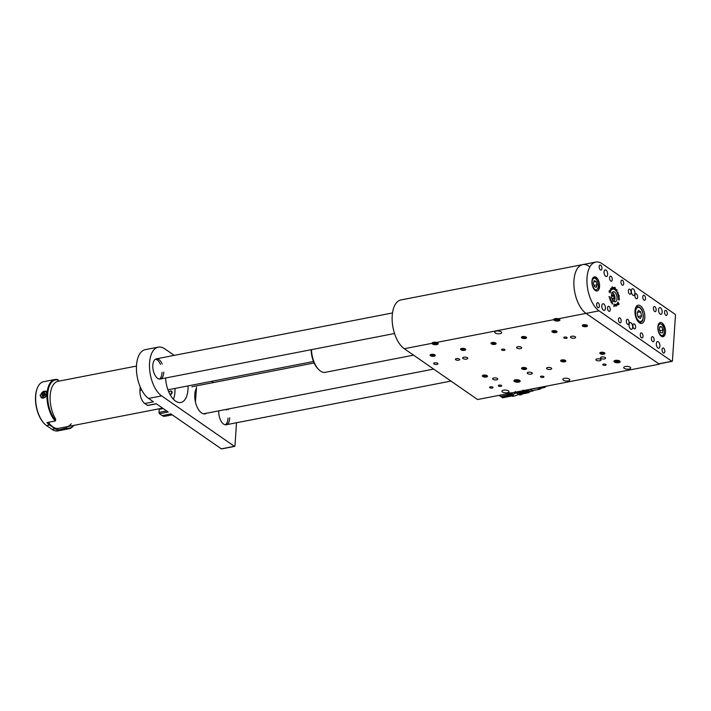 <?xml version="1.0" encoding="UTF-8"?>
<svg xmlns="http://www.w3.org/2000/svg" width="711" height="711" viewBox="0 0 711 711"><rect width="100%" height="100%" fill="white"/><g stroke="black" fill="none" stroke-linecap="round" stroke-linejoin="round"><path stroke-width="1.07" d="M659.657 363.765L659.337 364.192L586.033 313.382A25.703 13.047 -101 0 1 573.973 280.41A25.703 13.047 -101 0 1 582.691 264.616A25.703 13.047 79 0 0 573.99 286.275A25.703 13.047 79 0 0 586.033 313.382L558.313 318.777A3.111 1.235 -176.2 0 1 559.477 319.275A3.111 1.235 -176.2 0 1 559.681 319.435A3.111 1.235 -176.2 0 1 557.566 321.034A3.111 1.235 -176.2 0 1 553.745 319.666L554.109 319.043M619.708 361.019A3.111 1.235 -176.2 0 0 616.944 360.281A3.111 1.235 -176.2 0 0 614.313 360.806A3.111 1.235 -176.2 0 0 616.988 362.761A3.111 1.235 -176.2 0 0 619.903 361.179A3.111 1.235 -176.2 0 0 619.708 361.019M519.688 380.456A3.111 1.235 -176.2 0 0 516.924 379.718A3.111 1.235 -176.2 0 0 514.293 380.243A3.111 1.235 -176.2 0 0 516.977 382.198A3.111 1.235 -176.2 0 0 519.892 380.616A3.111 1.235 -176.2 0 0 519.688 380.456M492.732 387.148A1.698 0.675 -176.2 0 0 490.848 386.748A1.698 0.675 -176.2 0 0 489.603 387.317A1.698 0.675 -176.2 0 0 491.248 388.099A1.698 0.675 -176.2 0 0 492.99 387.539A1.698 0.675 -176.2 0 0 492.732 387.148M501.424 385.46A1.698 0.675 -176.2 0 0 499.549 385.06A1.698 0.675 -176.2 0 0 498.304 385.62A1.698 0.675 -176.2 0 0 499.949 386.411A1.698 0.675 -176.2 0 0 501.682 385.851A1.698 0.675 -176.2 0 0 501.424 385.46M467.385 357.731A2.568 1.022 -176.2 0 0 464.532 357.126A2.568 1.022 -176.2 0 0 462.648 357.98A2.568 1.022 -176.2 0 0 465.145 359.171A2.568 1.022 -176.2 0 0 467.776 358.326A2.568 1.022 -176.2 0 0 467.385 357.731M497.362 378.51A2.568 1.022 -176.2 0 0 494.509 377.905A2.568 1.022 -176.2 0 0 492.625 378.759A2.568 1.022 -176.2 0 0 495.123 379.95A2.568 1.022 -176.2 0 0 497.753 379.105A2.568 1.022 -176.2 0 0 497.362 378.51M551.283 368.022A2.568 1.022 -176.2 0 0 548.43 367.427A2.568 1.022 -176.2 0 0 546.546 368.28A2.568 1.022 -176.2 0 0 549.043 369.471A2.568 1.022 -176.2 0 0 551.674 368.618A2.568 1.022 -176.2 0 0 551.283 368.022M605.203 357.544A2.568 1.022 -176.2 0 0 602.35 356.94A2.568 1.022 -176.2 0 0 600.466 357.802A2.568 1.022 -176.2 0 0 602.964 358.993A2.568 1.022 -176.2 0 0 605.594 358.14A2.568 1.022 -176.2 0 0 605.203 357.544M531.935 372.751A2.568 1.022 -176.2 0 0 529.082 372.155A2.568 1.022 -176.2 0 0 527.198 373.008A2.568 1.022 -176.2 0 0 529.695 374.199A2.568 1.022 -176.2 0 0 532.326 373.346A2.568 1.022 -176.2 0 0 531.935 372.751M600.644 359.402A2.568 1.022 -176.2 0 0 597.791 358.797A2.568 1.022 -176.2 0 0 595.898 359.65A2.568 1.022 -176.2 0 0 598.395 360.841A2.568 1.022 -176.2 0 0 601.035 359.997A2.568 1.022 -176.2 0 0 600.644 359.402M587.055 325.283A2.568 1.022 -176.2 0 0 584.202 324.678A2.568 1.022 -176.2 0 0 582.309 325.531A2.568 1.022 -176.2 0 0 584.806 326.722A2.568 1.022 -176.2 0 0 587.446 325.878A2.568 1.022 -176.2 0 0 587.055 325.283M556.615 331.202A2.568 1.022 -176.2 0 0 553.762 330.597A2.568 1.022 -176.2 0 0 551.869 331.45A2.568 1.022 -176.2 0 0 554.367 332.641A2.568 1.022 -176.2 0 0 557.006 331.788A2.568 1.022 -176.2 0 0 556.615 331.202M526.176 337.112A2.568 1.022 -176.2 0 0 523.323 336.507A2.568 1.022 -176.2 0 0 521.43 337.37A2.568 1.022 -176.2 0 0 523.927 338.56A2.568 1.022 -176.2 0 0 526.567 337.707A2.568 1.022 -176.2 0 0 526.176 337.112M434.856 354.869A2.568 1.022 -176.2 0 0 432.004 354.265A2.568 1.022 -176.2 0 0 430.111 355.118A2.568 1.022 -176.2 0 0 432.608 356.309A2.568 1.022 -176.2 0 0 435.248 355.456A2.568 1.022 -176.2 0 0 434.856 354.869M526.264 368.049A2.568 1.022 -176.2 0 0 523.412 367.454A2.568 1.022 -176.2 0 0 521.527 368.307A2.568 1.022 -176.2 0 0 524.025 369.498A2.568 1.022 -176.2 0 0 526.655 368.645A2.568 1.022 -176.2 0 0 526.264 368.049M508.409 390.872A3.493 1.395 -176.2 0 0 504.526 390.055A3.493 1.395 -176.2 0 0 501.957 391.219A3.493 1.395 -176.2 0 0 505.361 392.836A3.493 1.395 -176.2 0 0 508.934 391.681A3.493 1.395 -176.2 0 0 508.409 390.872M501.157 331.815A3.493 1.395 -176.2 0 0 497.282 330.997A3.493 1.395 -176.2 0 0 494.714 332.161A3.493 1.395 -176.2 0 0 498.109 333.779A3.493 1.395 -176.2 0 0 501.69 332.624A3.493 1.395 -176.2 0 0 501.157 331.815M569.289 379.034A3.493 1.395 -176.2 0 0 565.405 378.216A3.493 1.395 -176.2 0 0 562.836 379.381A3.493 1.395 -176.2 0 0 566.24 380.998A3.493 1.395 -176.2 0 0 569.813 379.843A3.493 1.395 -176.2 0 0 569.289 379.034M630.168 367.205A3.493 1.395 -176.2 0 0 626.284 366.387A3.493 1.395 -176.2 0 0 623.716 367.551A3.493 1.395 -176.2 0 0 627.12 369.169A3.493 1.395 -176.2 0 0 630.693 368.014A3.493 1.395 -176.2 0 0 630.168 367.205M487.124 375.657A2.568 1.022 -176.2 0 0 484.28 375.053A2.568 1.022 -176.2 0 0 482.387 375.915A2.568 1.022 -176.2 0 0 484.884 377.106A2.568 1.022 -176.2 0 0 487.515 376.252A2.568 1.022 -176.2 0 0 487.124 375.657M459.377 359.046A2.16 0.862 -176.2 0 0 456.977 358.54A2.16 0.862 -176.2 0 0 455.396 359.259A2.16 0.862 -176.2 0 0 457.493 360.264A2.16 0.862 -176.2 0 0 459.697 359.544A2.16 0.862 -176.2 0 0 459.377 359.046M437.629 363.277A2.16 0.862 -176.2 0 0 435.239 362.77A2.16 0.862 -176.2 0 0 433.648 363.49A2.16 0.862 -176.2 0 0 435.745 364.485A2.16 0.862 -176.2 0 0 437.958 363.774A2.16 0.862 -176.2 0 0 437.629 363.277M504.694 349.51A1.698 0.675 -176.2 0 0 502.81 349.11A1.698 0.675 -176.2 0 0 501.566 349.679A1.698 0.675 -176.2 0 0 503.21 350.461A1.698 0.675 -176.2 0 0 504.952 349.901A1.698 0.675 -176.2 0 0 504.694 349.51M566.88 337.423A1.698 0.675 -176.2 0 0 564.996 337.023A1.698 0.675 -176.2 0 0 563.752 337.592A1.698 0.675 -176.2 0 0 565.396 338.374A1.698 0.675 -176.2 0 0 567.138 337.814A1.698 0.675 -176.2 0 0 566.88 337.423M605.843 364.432A1.698 0.675 -176.2 0 0 603.968 364.032A1.698 0.675 -176.2 0 0 602.715 364.601A1.698 0.675 -176.2 0 0 604.368 365.383A1.698 0.675 -176.2 0 0 606.101 364.823A1.698 0.675 -176.2 0 0 605.843 364.432M543.657 376.519A1.698 0.675 -176.2 0 0 541.782 376.119A1.698 0.675 -176.2 0 0 540.529 376.688A1.698 0.675 -176.2 0 0 542.182 377.47A1.698 0.675 -176.2 0 0 543.915 376.91A1.698 0.675 -176.2 0 0 543.657 376.519M659.337 364.192L477.57 399.529L404.266 348.719L431.986 343.333A3.111 1.235 -176.2 0 0 435.807 344.702A3.111 1.235 -176.2 0 0 437.923 343.102A3.111 1.235 -176.2 0 0 437.718 342.942A3.111 1.235 -176.2 0 0 436.554 342.444C433.968 341.955 432.448 342.249 431.986 343.333L432.35 342.711M565.405 360.441A2.568 1.022 -176.2 0 0 562.552 359.846A2.568 1.022 -176.2 0 0 560.659 360.699A2.568 1.022 -176.2 0 0 563.156 361.89A2.568 1.022 -176.2 0 0 565.796 361.037A2.568 1.022 -176.2 0 0 565.405 360.441M604.537 352.843A2.568 1.022 -176.2 0 0 601.684 352.238A2.568 1.022 -176.2 0 0 599.8 353.091A2.568 1.022 -176.2 0 0 602.297 354.282A2.568 1.022 -176.2 0 0 604.928 353.429A2.568 1.022 -176.2 0 0 604.537 352.843M465.296 348.95A2.568 1.022 -176.2 0 0 462.443 348.346A2.568 1.022 -176.2 0 0 460.55 349.199A2.568 1.022 -176.2 0 0 463.048 350.39A2.568 1.022 -176.2 0 0 465.687 349.545A2.568 1.022 -176.2 0 0 465.296 348.95M495.736 343.031A2.568 1.022 -176.2 0 0 492.883 342.426A2.568 1.022 -176.2 0 0 490.99 343.28A2.568 1.022 -176.2 0 0 493.487 344.471A2.568 1.022 -176.2 0 0 496.127 343.626A2.568 1.022 -176.2 0 0 495.736 343.031M575.226 336.765A2.568 1.022 -176.2 0 0 572.382 336.17A2.568 1.022 -176.2 0 0 570.489 337.023A2.568 1.022 -176.2 0 0 572.986 338.214A2.568 1.022 -176.2 0 0 575.617 337.361A2.568 1.022 -176.2 0 0 575.226 336.765M521.305 347.252A2.568 1.022 -176.2 0 0 518.461 346.648A2.568 1.022 -176.2 0 0 516.568 347.501A2.568 1.022 -176.2 0 0 519.066 348.692A2.568 1.022 -176.2 0 0 521.696 347.848A2.568 1.022 -176.2 0 0 521.305 347.252M436.554 342.444L553.745 319.666C554.207 318.581 555.726 318.288 558.313 318.777M589.161 266.323A25.703 13.047 79 0 0 582.691 264.616L400.924 299.953A25.703 13.047 79 0 0 392.223 321.603A25.703 13.047 79 0 0 404.266 348.719M499.024 395.352L502.615 397.796L499.593 395.272L509.796 393.29L509.298 392.694M502.526 397.751L511.449 395.831M511.2 392.987L511.173 393.396A3.288 2.515 -55.3 0 0 511.173 393.396L506.89 394.525L510.187 393.69L509.796 393.29M510.596 395.245L502.153 396.88M511.129 395.609L502.65 397.253M502.677 397.787L511.724 396.027L502.65 397.796M510.418 392.854L510.187 393.69M509.04 394.17L512.613 396.347L514.684 395.974M518.701 394.525L514.186 396.036L510.614 393.858M522.327 393.778L521.314 394.649L518.452 392.97L520.399 394.098L521.83 394.063L521.785 394.596L520.176 394.907M528.06 392.223L524.203 390.881L526.833 392.845L528.788 392.641L530.513 391.281M521.696 394.09L528.353 392.73M511.147 393.556L511.538 392.712M514.577 392.33L515.653 393.076L513.049 394.338M515.653 393.076L516.853 393.254M516.15 392.037L516.177 392.783L518.923 394.685L520.834 394.454M511.173 393.396L513.369 394.329L515.742 393.085M521.83 394.063L527.997 392.863M530.459 391.299L528.886 392.063L524.691 390.366M526.3 392.659L519.865 393.912M519.306 393.547L525.74 392.294M524.185 391.166L517.741 392.419L518.408 392.934L516.177 392.783M523.065 390.019L524.025 390.721M515.271 391.53L516.248 392.516L524.007 391.006M527.838 390.641L526.158 390.081M523.598 390.606L515.831 392.117M527.295 390.286L526.833 389.948M527.295 390.33L529.908 391.148M531.081 389.868L529.944 389.486M530.726 389.681L529.908 389.352M532.788 390.623L530.068 389.317M546.59 386.109L544.519 387.504L542.066 386.988M530.246 389.424L537.729 387.966A11.056 5.608 79 0 0 539.996 388.384L544.519 387.504M537.729 387.966L539.32 389.299L532.566 390.668M533.739 390.392L533.09 390.561M539.32 389.299A11.829 5.999 79 0 0 539.489 389.273A11.829 5.999 79 0 0 540.92 388.597L541.284 387.788M545.47 386.331L543.195 386.766M544.377 386.802L545.408 386.34M604.492 352.852A2.515 1.004 -176.2 0 0 600.759 352.398A2.515 1.004 -176.2 0 0 600.662 353.9A2.515 1.004 -176.2 0 0 603.692 354.185A2.515 1.004 -176.2 0 0 603.968 354.122A2.515 1.004 -176.2 0 0 604.492 352.852M602.297 352.549L600.795 352.843L600.857 353.554L603.932 353.678L603.87 352.967L602.297 352.549M602.519 352.603L602.43 353.971M600.911 352.816L600.857 353.554M565.352 360.459A2.515 1.004 -176.2 0 0 561.628 360.006A2.515 1.004 -176.2 0 0 561.521 361.508A2.515 1.004 -176.2 0 0 564.561 361.792A2.515 1.004 -176.2 0 0 564.836 361.73A2.515 1.004 -176.2 0 0 565.352 360.459M563.165 360.157L561.654 360.45L561.717 361.161L564.801 361.286L564.73 360.575L563.165 360.157M563.379 360.21L563.29 361.579M561.77 360.424L561.717 361.161M526.22 368.058A2.515 1.004 -176.2 0 0 522.487 367.614A2.515 1.004 -176.2 0 0 522.381 369.116A2.515 1.004 -176.2 0 0 525.42 369.4A2.515 1.004 -176.2 0 0 525.696 369.338A2.515 1.004 -176.2 0 0 526.22 368.058M524.025 367.765L522.523 368.058L522.585 368.769L525.66 368.893L525.598 368.182L524.025 367.765M524.247 367.818L524.158 369.187M522.629 368.031L522.585 368.769M487.079 375.666A2.515 1.004 -176.2 0 0 483.356 375.221A2.515 1.004 -176.2 0 0 483.249 376.723A2.515 1.004 -176.2 0 0 486.288 377.008A2.515 1.004 -176.2 0 0 486.564 376.946A2.515 1.004 -176.2 0 0 487.079 375.666M484.893 375.372L483.382 375.666L483.444 376.377L486.52 376.501L486.457 375.79L484.893 375.372M485.106 375.426L485.018 376.794M483.498 375.639L483.444 376.377M587.002 325.291A2.515 1.004 -176.2 0 0 583.278 324.838A2.515 1.004 -176.2 0 0 583.171 326.34A2.515 1.004 -176.2 0 0 586.211 326.625A2.515 1.004 -176.2 0 0 586.486 326.562A2.515 1.004 -176.2 0 0 587.002 325.291M584.815 324.989L583.304 325.283L583.367 325.994L586.451 326.127L586.379 325.407L584.815 324.989M585.029 325.051L584.94 326.42M583.42 325.265L583.367 325.994M556.562 331.21A2.515 1.004 -176.2 0 0 552.838 330.757A2.515 1.004 -176.2 0 0 552.731 332.259A2.515 1.004 -176.2 0 0 555.771 332.544A2.515 1.004 -176.2 0 0 556.046 332.481A2.515 1.004 -176.2 0 0 556.562 331.21M554.376 330.908L552.865 331.202L552.927 331.913L556.011 332.037L555.94 331.326L554.376 330.908M554.589 330.971L554.5 332.33M552.98 331.175L552.927 331.913M526.122 337.121A2.515 1.004 -176.2 0 0 522.398 336.676A2.515 1.004 -176.2 0 0 522.292 338.178A2.515 1.004 -176.2 0 0 525.331 338.463A2.515 1.004 -176.2 0 0 525.607 338.4A2.515 1.004 -176.2 0 0 526.122 337.121M523.936 336.827L522.425 337.121L522.487 337.832L525.571 337.956L525.5 337.245L523.936 336.827M524.149 336.881L524.06 338.249M522.541 337.094L522.487 337.832M495.683 343.04A2.515 1.004 -176.2 0 0 491.959 342.595A2.515 1.004 -176.2 0 0 491.852 344.097A2.515 1.004 -176.2 0 0 494.892 344.382A2.515 1.004 -176.2 0 0 495.167 344.311A2.515 1.004 -176.2 0 0 495.683 343.04M493.496 342.738L491.985 343.031L492.048 343.751L495.132 343.875L495.06 343.164L493.496 342.738M493.71 342.8L493.621 344.168M492.101 343.013L492.048 343.751M465.243 348.959A2.515 1.004 -176.2 0 0 461.519 348.506A2.515 1.004 -176.2 0 0 461.412 350.008A2.515 1.004 -176.2 0 0 464.452 350.292A2.515 1.004 -176.2 0 0 464.727 350.23A2.515 1.004 -176.2 0 0 465.243 348.959M463.057 348.657L461.546 348.95L461.608 349.661L464.692 349.794L464.621 349.074L463.057 348.657M463.27 348.719L463.181 350.088M461.661 348.932L461.608 349.661M434.803 354.878A2.515 1.004 -176.2 0 0 431.079 354.425A2.515 1.004 -176.2 0 0 430.973 355.927A2.515 1.004 -176.2 0 0 434.012 356.211A2.515 1.004 -176.2 0 0 434.288 356.149A2.515 1.004 -176.2 0 0 434.803 354.878M432.617 354.576L431.106 354.869L431.168 355.58L434.252 355.704L434.181 354.993L432.617 354.576M432.83 354.629L432.741 355.998M431.221 354.842L431.168 355.58M311.48 349.643A19.019 9.652 79 0 0 318.963 369.827L318.235 369.116A17.997 9.136 -101 0 1 311.151 349.714M318.963 369.827A19.019 9.652 79 0 0 325.247 372.324L413.553 355.153M619.201 361.117A2.515 1.004 -176.2 0 0 615.468 360.664A2.515 1.004 -176.2 0 0 615.37 362.166A2.515 1.004 -176.2 0 0 618.41 362.45A2.515 1.004 -176.2 0 0 618.677 362.388A2.515 1.004 -176.2 0 0 619.201 361.117M617.006 360.815L615.504 361.108L615.566 361.819L618.641 361.943L618.579 361.232L617.006 360.815M615.291 362.13A2.773 1.102 3.8 0 1 615.202 362.095A2.773 1.102 3.8 0 1 614.953 360.566A2.773 1.102 3.8 0 1 616.659 360.273M617.646 360.344A2.773 1.102 3.8 0 1 619.299 360.85A2.773 1.102 3.8 0 1 618.854 362.334A2.773 1.102 3.8 0 1 618.766 362.361M617.228 360.868L617.139 362.237M615.619 361.081L615.566 361.819M519.181 380.554A2.515 1.004 -176.2 0 0 515.457 380.109A2.515 1.004 -176.2 0 0 515.351 381.611A2.515 1.004 -176.2 0 0 518.39 381.887A2.515 1.004 -176.2 0 0 518.666 381.825A2.515 1.004 -176.2 0 0 519.181 380.554M516.995 380.252L515.484 380.545L515.546 381.256L518.63 381.389L518.559 380.678L516.995 380.252M515.271 381.576A2.773 1.102 3.8 0 1 515.182 381.54A2.773 1.102 3.8 0 1 514.942 380.003A2.773 1.102 3.8 0 1 516.648 379.718M517.626 379.781A2.773 1.102 3.8 0 1 519.279 380.296A2.773 1.102 3.8 0 1 518.834 381.78A2.773 1.102 3.8 0 1 518.746 381.807M517.208 380.314L517.119 381.683M515.599 380.527L515.546 381.256M437.221 343.04A2.515 1.004 -176.2 0 0 433.488 342.586A2.515 1.004 -176.2 0 0 433.381 344.088A2.515 1.004 -176.2 0 0 436.421 344.373A2.515 1.004 -176.2 0 0 436.696 344.311A2.515 1.004 -176.2 0 0 437.221 343.04M435.025 342.738L433.523 343.031L433.586 343.742L436.661 343.875L436.598 343.155L435.025 342.738M433.301 344.053A2.773 1.102 3.8 0 1 433.221 344.017A2.773 1.102 3.8 0 1 432.972 342.489A2.773 1.102 3.8 0 1 437.318 342.782A2.773 1.102 3.8 0 1 436.874 344.266A2.773 1.102 3.8 0 1 436.776 344.284M435.248 342.8L435.159 344.168M433.63 343.013L433.586 343.742M433.666 342.249A2.515 1.004 -176.2 0 0 433.186 342.4A2.515 1.004 -176.2 0 0 433.088 342.444M558.979 319.372A2.515 1.004 -176.2 0 0 555.247 318.928A2.515 1.004 -176.2 0 0 555.14 320.421A2.515 1.004 -176.2 0 0 558.179 320.705A2.515 1.004 -176.2 0 0 558.455 320.643A2.515 1.004 -176.2 0 0 558.979 319.372M556.784 319.07L555.282 319.363L555.344 320.074L558.419 320.208L558.357 319.488L556.784 319.07M555.06 320.385A2.773 1.102 3.8 0 1 554.98 320.35A2.773 1.102 3.8 0 1 554.731 318.821A2.773 1.102 3.8 0 1 559.077 319.115A2.773 1.102 3.8 0 1 558.633 320.599A2.773 1.102 3.8 0 1 558.544 320.617M557.006 319.132L556.917 320.501M555.389 319.346L555.344 320.074M555.424 318.581A2.515 1.004 -176.2 0 0 554.944 318.732A2.515 1.004 -176.2 0 0 554.847 318.777M196.547 387.14L195.436 402.079M147.977 405.306A1.031 0.524 -101 0 1 147.764 405.466A1.031 0.524 -101 0 1 147.506 405.394L144.786 403.51A10.283 5.217 -101 0 1 139.96 390.321L140.191 386.855M174.986 388.437A21.081 10.701 -101 0 1 173.44 399.28A21.081 10.701 79 0 0 174.933 392.072A21.081 10.701 79 0 0 174.986 388.437M172.249 414.833L164.81 416.282A10.283 5.217 -101 0 1 162.224 415.597L159.495 413.704L168.196 412.016L156.207 403.706L147.506 405.394M144.786 403.51L153.478 401.822L148.572 398.418A25.703 13.047 -101 0 1 136.53 371.311A25.703 13.047 -101 0 1 145.231 349.652L158.277 347.119A25.703 13.047 -101 0 1 164.748 348.817L174.213 355.376M221.805 448.757A1.031 0.524 -101 0 1 221.592 448.917A1.031 0.524 -101 0 1 221.334 448.845L170.916 413.909L162.224 415.597M196.236 388.579A14.398 7.306 79 0 0 196.298 405.039A14.398 7.306 79 0 0 205.159 413.864A14.398 7.306 79 0 0 206.697 413.198M218.775 410.851A10.283 5.217 79 0 0 223.601 424.076A10.283 5.217 79 0 0 226.187 424.751A10.283 5.217 79 0 0 229.706 417.766M228.142 409.723A10.283 5.217 79 0 0 227.849 409.083M162.197 364.014A10.283 5.217 79 0 0 156.313 358.859A10.283 5.217 79 0 0 152.838 367.516A10.283 5.217 79 0 0 157.655 378.368A10.283 5.217 79 0 0 160.242 379.043A10.283 5.217 79 0 0 163.761 372.057M221.334 448.845L234.381 446.312L161.619 395.885A25.703 13.047 -101 0 1 149.577 368.769A25.703 13.047 -101 0 1 158.277 347.119M234.381 446.312A1.031 0.524 79 0 0 234.639 446.384A1.031 0.524 79 0 0 234.986 445.753L236.514 422.743M211.629 381.309L213.424 382.562M188.024 385.895A21.081 10.701 -101 0 1 180.834 402.488A21.081 10.701 -101 0 1 165.601 378.003M225.289 424.778A10.283 5.217 79 0 0 227.964 418.068M226.418 410.096A10.283 5.217 79 0 0 226.107 409.42M159.344 379.07A10.283 5.217 79 0 0 162.019 372.368M160.464 364.387A10.283 5.217 79 0 0 155.478 359.171M159.495 413.704A1.031 0.524 -101 0 1 159.015 412.389L159.22 409.349A1.031 0.524 -101 0 1 159.548 408.718M610.385 289.11L611.042 290.603L610.385 289.11M611.451 287.955L611.931 289.555L611.451 287.955M609.007 291.741L610.278 292.568L609.211 290.879L610.198 292.852L609.043 291.714M619.121 304.121L618.463 304.557L617.646 302.664L617.93 302.051L619.121 304.112M611.327 302.842L611.033 301.651L612.224 301.188L611.327 302.842M613.877 306.539L613.984 303.979L613.877 306.539M616.384 306.174L615.486 304.37L616.037 306.068L616.055 304.326L616.384 306.174M619.272 298.185L618.677 298.451L618.428 297.642L619.228 297.962L618.463 297.767L618.668 298.353L619.201 298.158M618.428 297.642L618.952 297.651M617.681 291.981L618.081 293.243L617.575 293.874L617.992 292.79L617.299 293.296L617.717 292.123L617.086 292.674L617.717 291.945M617.13 289.875L616.481 291.634L616.224 290.612L617.13 289.875M615.246 287.679L615.122 289.937L615.211 287.706M613.993 287.679L614.046 289.324L613.993 287.679M608.874 296.851L609.842 296.807L608.874 296.851M610.758 281.032A2.568 1.306 79 0 0 611.398 281.2A2.568 1.306 79 0 0 612.189 278.428A2.568 1.306 79 0 0 610.42 276.152A2.568 1.306 79 0 0 609.549 278.321A2.568 1.306 79 0 0 610.758 281.032M608.758 311.151A2.568 1.306 79 0 0 609.398 311.32A2.568 1.306 79 0 0 610.189 308.547A2.568 1.306 79 0 0 608.42 306.281A2.568 1.306 79 0 0 607.55 308.441A2.568 1.306 79 0 0 608.758 311.151M636.096 298.593A2.568 1.306 79 0 0 636.745 298.771A2.568 1.306 79 0 0 637.536 295.998A2.568 1.306 79 0 0 635.767 293.723A2.568 1.306 79 0 0 634.896 295.883A2.568 1.306 79 0 0 636.096 298.593M634.096 328.722A2.568 1.306 79 0 0 634.745 328.891A2.568 1.306 79 0 0 635.536 326.118A2.568 1.306 79 0 0 633.759 323.843A2.568 1.306 79 0 0 632.897 326.011A2.568 1.306 79 0 0 634.096 328.722M629.555 294.061A2.568 1.306 79 0 0 630.204 294.238A2.568 1.306 79 0 0 630.995 291.466A2.568 1.306 79 0 0 629.226 289.19A2.568 1.306 79 0 0 628.355 291.35A2.568 1.306 79 0 0 629.555 294.061M627.555 324.189A2.568 1.306 79 0 0 628.204 324.358A2.568 1.306 79 0 0 628.995 321.585A2.568 1.306 79 0 0 627.226 319.31A2.568 1.306 79 0 0 626.355 321.479A2.568 1.306 79 0 0 627.555 324.189M658.315 341.76A3.395 1.724 -101 0 1 659.906 345.342A3.395 1.724 -101 0 1 658.759 348.203A3.395 1.724 -101 0 1 656.422 345.199A3.395 1.724 -101 0 1 657.462 341.538A3.395 1.724 -101 0 1 658.315 341.76M660.563 307.872A3.395 1.724 -101 0 1 662.154 311.454A3.395 1.724 -101 0 1 661.008 314.315A3.395 1.724 -101 0 1 658.67 311.311A3.395 1.724 -101 0 1 659.71 307.65A3.395 1.724 -101 0 1 660.563 307.872M631.066 322.874A3.395 1.724 -101 0 1 632.657 326.456A3.395 1.724 -101 0 1 631.51 329.309A3.395 1.724 -101 0 1 629.164 326.313A3.395 1.724 -101 0 1 630.213 322.652A3.395 1.724 -101 0 1 631.066 322.874M633.314 288.986A3.395 1.724 -101 0 1 634.905 292.568A3.395 1.724 -101 0 1 633.759 295.429A3.395 1.724 -101 0 1 631.421 292.425A3.395 1.724 -101 0 1 632.461 288.764A3.395 1.724 -101 0 1 633.314 288.986M603.817 303.988A3.395 1.724 -101 0 1 605.408 307.57A3.395 1.724 -101 0 1 604.252 310.423A3.395 1.724 -101 0 1 601.915 307.419A3.395 1.724 -101 0 1 602.964 303.766A3.395 1.724 -101 0 1 603.817 303.988M606.065 270.1A3.395 1.724 -101 0 1 607.656 273.682A3.395 1.724 -101 0 1 606.51 276.535A3.395 1.724 -101 0 1 604.172 273.539A3.395 1.724 -101 0 1 605.212 269.878A3.395 1.724 -101 0 1 606.065 270.1M654.627 311.445A2.568 1.306 79 0 0 655.275 311.614A2.568 1.306 79 0 0 656.066 308.841A2.568 1.306 79 0 0 654.298 306.565A2.568 1.306 79 0 0 653.427 308.725A2.568 1.306 79 0 0 654.627 311.445M652.627 341.564A2.568 1.306 79 0 0 653.276 341.733A2.568 1.306 79 0 0 654.067 338.96A2.568 1.306 79 0 0 652.289 336.685A2.568 1.306 79 0 0 651.427 338.854A2.568 1.306 79 0 0 652.627 341.564M597.88 307.552A2.568 1.306 79 0 0 598.52 307.721A2.568 1.306 79 0 0 599.311 304.948A2.568 1.306 79 0 0 597.542 302.673A2.568 1.306 79 0 0 596.671 304.841A2.568 1.306 79 0 0 597.88 307.552M619.681 322.661A2.568 1.306 79 0 0 620.321 322.83A2.568 1.306 79 0 0 621.112 320.057A2.568 1.306 79 0 0 619.343 317.79A2.568 1.306 79 0 0 618.472 319.95A2.568 1.306 79 0 0 619.681 322.661M641.473 337.769A2.568 1.306 79 0 0 642.122 337.947A2.568 1.306 79 0 0 642.913 335.174A2.568 1.306 79 0 0 641.144 332.899A2.568 1.306 79 0 0 640.273 335.059A2.568 1.306 79 0 0 641.473 337.769M663.274 352.887A2.568 1.306 79 0 0 663.923 353.056A2.568 1.306 79 0 0 664.714 350.283A2.568 1.306 79 0 0 662.945 348.008A2.568 1.306 79 0 0 662.074 350.168A2.568 1.306 79 0 0 663.274 352.887M600.377 269.904A2.568 1.306 79 0 0 601.026 270.073A2.568 1.306 79 0 0 601.817 267.3A2.568 1.306 79 0 0 600.04 265.025A2.568 1.306 79 0 0 599.177 267.185A2.568 1.306 79 0 0 600.377 269.904M622.178 285.013A2.568 1.306 79 0 0 622.827 285.182A2.568 1.306 79 0 0 623.618 282.409A2.568 1.306 79 0 0 621.841 280.134A2.568 1.306 79 0 0 620.97 282.303A2.568 1.306 79 0 0 622.178 285.013M643.979 300.122A2.568 1.306 79 0 0 644.628 300.291A2.568 1.306 79 0 0 645.419 297.518A2.568 1.306 79 0 0 643.642 295.243A2.568 1.306 79 0 0 642.771 297.411A2.568 1.306 79 0 0 643.979 300.122M665.78 315.231A2.568 1.306 79 0 0 666.429 315.4A2.568 1.306 79 0 0 667.211 312.627A2.568 1.306 79 0 0 665.443 310.351A2.568 1.306 79 0 0 664.572 312.52A2.568 1.306 79 0 0 665.78 315.231M613.957 301.464A5.137 2.613 79 0 0 615.255 301.811A5.137 2.613 79 0 0 616.837 296.265A5.137 2.613 79 0 0 613.291 291.714A5.137 2.613 79 0 0 611.549 296.043A5.137 2.613 79 0 0 613.957 301.464M639.34 322.803A9.252 4.693 79 0 0 641.669 323.416A9.252 4.693 79 0 0 644.513 313.435A9.252 4.693 79 0 0 638.131 305.241A9.252 4.693 79 0 0 635.003 313.036A9.252 4.693 79 0 0 639.34 322.803M595.303 290.506A7.199 3.653 79 0 0 597.116 290.986A7.199 3.653 79 0 0 599.329 283.218A7.199 3.653 79 0 0 594.369 276.855A7.199 3.653 79 0 0 591.934 282.916A7.199 3.653 79 0 0 595.303 290.506M582.691 264.616L595.738 262.083A25.703 13.047 79 0 1 602.208 263.781L674.97 314.218A1.031 0.524 79 0 1 675.45 315.533L672.446 360.717A1.031 0.524 79 0 1 672.099 361.348A1.031 0.524 79 0 1 671.842 361.277L599.08 310.849L586.033 313.382L658.795 363.819L671.842 361.277M595.738 262.083A25.703 13.047 79 0 0 587.019 277.877A25.703 13.047 79 0 0 599.08 310.849M661.248 336.214A7.199 3.653 79 0 0 663.061 336.694A7.199 3.653 79 0 0 665.274 328.926A7.199 3.653 79 0 0 660.315 322.563A7.199 3.653 79 0 0 657.879 328.624A7.199 3.653 79 0 0 661.248 336.214M612.971 287.413L613.184 289.137L613.3 287.448M614.695 287.217L614.704 289.617L614.695 287.217M616.046 289.359L615.842 290.692L615.45 289.937L615.975 289.377M615.842 289.919L615.735 289.022M618.606 294.31L618.197 295.065L617.806 294.407L618.517 294.327M618.437 294.345L617.886 294.914M619.325 299.233L619.174 299.962L618.437 299.669L619.094 299.864L619.245 299.26L618.41 298.896L619.237 299.251M618.472 299.731L619.245 299.758M619.352 295.669L619.032 296.229L618.108 295.936L619.352 295.723M614.953 306.139L614.544 304.797L615.042 304.521L615.042 305.65M612.127 304.041L612.438 302.477L612.473 303.855M609.736 298.896L609.674 297.793L610.385 297.509L609.665 298.291L610.651 298.647L609.736 298.896M610.216 300.113L610.482 299.615L611.007 300.371L610.873 299.287L611.025 300.557L610.394 300.753L610.216 300.113M610.953 299.998L610.394 300.753M617.61 305.063L617.024 303.553L617.717 304.424L617.344 305.099M609.736 290.577L610.189 290.292L610.553 291.768L609.736 290.577M612.18 286.72L612.695 289.199L612.18 286.72M610.9 288.408L611.327 289.937L610.838 288.568L611.353 289.804L611.309 288.728M611.344 289.279L611.327 289.937M659.266 363.721A1.031 0.524 -101 0 1 659.053 363.881A1.031 0.524 -101 0 1 658.795 363.819M608.874 296.789L609.798 296.745M614.188 288.266L614.037 289.19L614.188 288.266M616.401 291.501L616.597 290.124L616.49 291.492M618.472 294.238L617.841 294.301L618.161 294.941L618.526 294.354L617.992 294.283M617.29 293.208L617.93 292.639M617.077 292.692L617.717 292.123M618.446 298.958L619.29 299.171M618.597 298.416L619.148 298.38M618.277 296.887L619.13 296.878M618.117 295.856L618.881 295.714M614.677 305.499L615.139 305.606L614.828 304.441L614.597 305.508M610.242 297.669L609.762 297.865M610.473 298.673L609.754 298.931M611.256 302.717L611.691 301.206M610.98 301.855L611.336 302.699M611.247 301.268L611.113 301.713M610.491 299.793L610.776 300.584L610.42 299.864M610.171 300.495L610.722 300.637M618.748 304.592L618.286 304.592M618.357 304.432L619.014 304.068L617.93 302.246L617.886 303.455L618.846 304.424M617.237 304.895L617.699 304.966L617.504 303.89M617.032 303.686L617.317 304.886M637.172 312.982L638.451 310.387L640.655 311.827L641.589 315.871L640.3 318.475L638.096 317.026L637.172 312.982M637.429 312.458L640.655 311.827M637.989 316.573L641.589 315.871M661.79 326.82L663.034 329.993L662.412 332.908L660.546 332.632L659.293 329.46L659.915 326.545L661.79 326.82L659.772 327.211M659.755 330.633L663.034 329.993M596.12 281.467L597.124 284.844L596.227 287.404L594.316 286.577L593.312 283.2L594.218 280.641L596.12 281.467L593.765 281.92M593.987 285.458L597.124 284.844M611.771 297.571L611.558 295.776L612.5 294.656L613.735 295.936L614.028 298.327L613.086 299.438L611.967 298.282M611.629 296.345L613.735 295.936M612.322 298.656L614.028 298.327M48.428 422.298A23.134 11.74 79 0 0 58.373 428.377M40.065 395.076L41.318 397.858L47.015 393.725L46.002 391.103L40.065 395.076M44.571 423.907A22.619 11.483 -101 0 1 44.393 423.738A22.619 11.483 -101 0 1 35.55 396.196A22.619 11.483 -101 0 1 37.416 387.851A22.619 11.483 -101 0 1 37.514 387.619M55.182 420.983A23.134 11.74 -101 0 1 47.015 393.725A23.134 11.74 -101 0 1 54.863 379.505A23.134 11.74 -101 0 1 57.929 379.683L58.249 381.274A23.134 11.74 79 0 0 58.026 381.309A23.134 11.74 79 0 0 50.161 395.734A23.134 11.74 79 0 0 55.734 419.223L55.182 420.983L46.926 422.583A23.134 11.74 -101 0 0 49.61 425.009L55.058 428.786A23.134 11.74 -101 0 0 57.822 430.146L66.55 427.969A22.619 11.483 79 0 0 73.606 425.427M54.863 379.505L43.558 381.709A23.134 11.74 79 0 0 37.621 387.388A23.134 11.74 79 0 0 35.71 395.92A23.134 11.74 79 0 0 44.749 424.094A23.134 11.74 79 0 0 46.571 425.596L52.019 429.373A23.134 11.74 79 0 0 57.84 430.91L69.145 428.706A23.134 11.74 -101 0 1 66.087 428.537M58.329 380.083A22.619 11.483 79 0 0 47.726 393.823A22.619 11.483 79 0 0 55.654 420.414M73.775 425.391A23.134 11.74 -101 0 1 69.145 428.706M57.822 430.146L57.938 428.466L66.63 426.778L66.55 427.969M66.63 426.778A23.134 11.74 79 0 0 66.852 426.733A23.134 11.74 79 0 0 71.216 423.792M57.804 381.363L58.249 381.274M170.107 394.632A1.937 1.484 -55.3 0 0 170.338 394.605A1.937 1.484 -55.3 0 0 172.098 392.508A1.937 1.484 -55.3 0 0 170.907 391.023A1.937 1.484 -55.3 0 0 168.996 392.41M169.022 392.463A1.653 1.262 124.7 0 1 171.707 392.454A1.653 1.262 124.7 0 1 169.911 394.258M45.077 395.04L43.727 396.196L42.402 395.707L42.438 394.054L43.789 392.899L45.113 393.387L45.077 395.04M43.495 396.116L43.522 394.809L42.438 394.054M43.522 394.809L44.882 393.654L43.789 392.899M45.104 393.841A1.582 1.209 -55.3 0 0 43.602 396.151M501.326 396.303L509.76 394.658M511.796 396.071L513.36 395.769M512.613 396.347L514.186 396.036M521.456 394.641L519.865 394.952M514.337 396.027L512.755 396.338M526.833 392.845L520.399 394.098M518.408 392.934L524.887 391.717M521.314 394.649L519.741 394.961M520.488 394.383L518.923 394.685M139.96 390.321L141.667 389.984M148.572 398.418L161.619 395.885M159.22 409.349L163.219 408.567M159.015 412.389L166.605 410.914M639.731 307.783A7.199 3.653 79 0 0 635.892 315.577A7.199 3.653 79 0 0 642.513 319.923A7.199 3.653 79 0 0 639.731 307.783M639.358 322.812L640.078 322.67A8.23 4.177 -101 0 1 639.127 322.652M636.069 306.903A8.23 4.177 -101 0 1 636.94 306.521L639.429 307.099C640.611 308.263 642.442 308.574 643.375 316.386L642.86 319.826C642.913 320.777 641.989 321.728 640.078 322.67M664.118 332.997A5.857 2.977 79 0 0 660.572 323.967A5.857 2.977 79 0 0 658.804 332.224A5.857 2.977 79 0 0 664.118 332.997M661.745 336.427A6.683 3.395 -101 0 1 661.621 336.445L661.745 336.427C662.705 336.454 663.532 335.414 664.225 333.299C664.421 328.9 663.745 326.02 662.199 324.651L659.195 323.301A6.683 3.395 -101 0 0 659.079 323.327L659.195 323.301M597.978 287.999A5.857 2.977 79 0 0 595.116 278.401A5.857 2.977 79 0 0 592.565 285.662A5.857 2.977 79 0 0 597.978 287.999M595.8 290.719A6.683 3.395 -101 0 1 595.676 290.737L598.058 288.408C598.733 287.839 598.6 285.475 597.64 281.325L596.253 278.943C596.058 278.214 595.054 277.77 593.25 277.592A6.683 3.395 -101 0 0 593.134 277.619L593.25 277.592M613.522 301.1A4.115 2.089 79 0 0 614.926 297.207A4.115 2.089 79 0 0 611.949 293.021M614.58 300.184A4.373 2.222 -101 0 1 613.709 301.277M612.064 292.781A4.373 2.222 -101 0 1 613.273 293.465M49.61 425.009L46.571 425.596M52.019 429.373L55.058 428.786M42.269 397.565A3.395 2.595 -55.3 0 0 46.633 393.832A3.395 2.595 -55.3 0 0 42.376 392.241A3.395 2.595 -55.3 0 0 42.269 397.565M42.287 397.822A3.599 2.746 124.7 0 1 41.816 397.582A3.599 2.746 124.7 0 1 41.602 393.059A3.599 2.746 124.7 0 1 45.913 391.663A3.599 2.746 124.7 0 1 46.313 395.903A3.599 2.746 124.7 0 1 42.287 397.822M528.886 392.063L528.015 392.232M527.713 389.779L529.428 390.952L532.095 391.308L533.961 390.348M532.672 390.65L533.197 390.543M533.188 390.499L539.489 389.273M203.479 413.82L433.648 369.08M191.863 386.748L314.129 362.983M226.187 424.751L450.943 381.069M160.242 379.043L394.525 333.503M156.313 358.859L392.499 312.947M147.764 405.466L156.34 403.804M221.592 448.917L234.639 446.384M659.053 363.881L672.099 361.348M167.947 389.806L313.498 361.508M636.221 306.663L636.94 306.521M613.406 301.384C614.651 300.949 615.175 299.562 614.971 297.216C613.673 293.296 612.598 291.821 611.744 292.799M136.476 366.067L58.026 381.309M162.579 408.132L66.852 426.733M37.416 387.851L37.621 387.388M46.873 392.33L45.913 391.663C43.087 389.415 38.714 395.716 41.816 397.582L42.927 398.356"/></g></svg>
